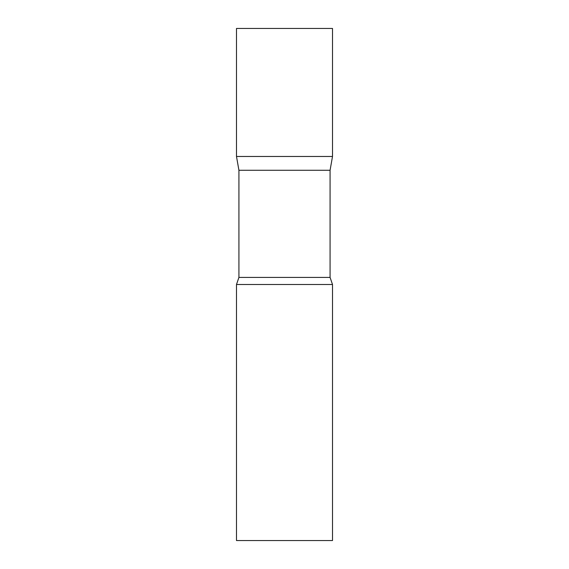<?xml version="1.0" encoding="UTF-8"?>
<svg xmlns="http://www.w3.org/2000/svg" width="569" height="569" viewBox="0 0 569 569"><rect width="100%" height="100%" fill="white"/><g stroke="black" fill="none" stroke-linecap="round" stroke-linejoin="round"><path stroke-width="0.43" stroke-dasharray="2.85 2.13" d="M332.509 156.475L236.491 156.475L332.509 156.475M332.509 28.45L236.491 28.45M238.923 170.273L330.077 170.273M236.491 284.5L332.509 284.5M236.491 540.55L332.509 540.55M238.923 277.416L330.077 277.416"/><path stroke-width="0.85" d="M238.923 170.273L236.491 156.475L332.509 156.475L332.509 28.45L236.491 28.45L236.491 156.475L332.509 156.475L330.077 170.273L238.923 170.273L238.923 277.416L236.491 284.5L236.491 540.55L332.509 540.55L332.509 284.5L236.491 284.5M330.077 170.273L330.077 277.416L238.923 277.416M330.077 277.416L332.509 284.5"/></g></svg>
